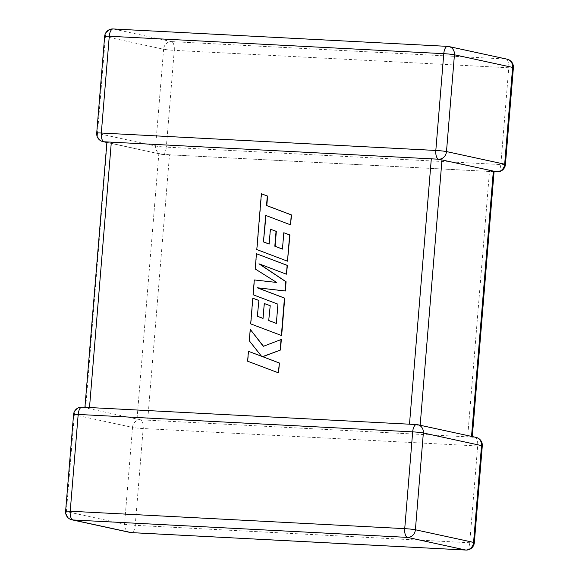 <?xml version="1.0" encoding="UTF-8"?>
<svg xmlns="http://www.w3.org/2000/svg" width="579" height="579" viewBox="0 0 579 579"><rect width="100%" height="100%" fill="white"/><g stroke="black" fill="none" stroke-linecap="round" stroke-linejoin="round"><path stroke-width="0.43" stroke-dasharray="2.9 2.17" d="M470.097 436.95L474.932 437.225A8.048 3.452 -87 0 1 477.682 445.968L469.728 542.755L135.225 525.327L143.179 428.54A8.048 3.452 93 0 0 140.429 419.797L147.688 420.173L169.509 154.781L489.494 171.449L467.673 436.848L471.776 437.246L472.305 436.566M495.211 171.579L493.655 171.145L489.494 171.449M147.688 420.173L467.673 436.848M482.293 445.888A8.048 0.507 4.7 0 1 477.682 445.968L143.179 428.54A8.048 0.507 4.7 0 1 132.511 427.425L124.557 524.212L66.375 511.59L74.329 414.803L132.511 427.425A8.048 7.252 102.2 0 1 140.429 419.797L144.786 420.007M140.429 419.797L140.987 419.833M416.75 424.602L415.592 425.058L409.491 424.204M474.187 437.167L471.776 437.246L471.523 436.486L420.159 425.341L415.592 425.058M169.509 154.781L158.841 153.659L137.02 419.058L85.656 407.913L107.224 141.754L108.903 142.05M73.569 414.521A8.048 0.507 4.7 0 0 74.329 414.803A8.048 7.252 102.2 0 1 82.247 407.175L85.656 407.913L89.506 407.551L409.491 424.219M83.789 407.421L84.932 407.674L84.925 407.298M158.841 153.659L107.477 142.514M137.02 419.058L139.836 419.58M496.992 171.854A8.048 3.452 93 0 0 500.821 164.559L166.318 147.138A8.048 3.452 -87 0 1 162.489 154.434A8.048 3.452 -87 0 1 162.25 154.398L163.408 153.942M104.813 141.833L107.224 141.754M434.214 158.993L439.164 159.42M265.985 215.533L290.752 224.869M261.657 193.835L257.076 249.614L287.763 261.245M284.079 232.809L282.458 249.057M270.661 229.241L269.155 244.048M256.729 253.797L255.477 269.04L276.979 282.523L254.572 280.012L253.356 294.805L278.209 304.221L276.349 323.379M264.545 303.57L263.04 318.378M253.074 298.272L250.96 323.943L281.655 335.581M259.399 263.966L286.692 274.258M247.609 361.202L278.586 372.89M281.336 339.46L263.481 346.256M250.512 329.415L249.571 340.85L261.462 356.194M248.709 351.373L247.892 361.267M162.25 154.398A8.048 7.252 -77.8 0 1 161.201 154.26A8.048 7.252 -77.8 0 1 155.65 146.017L97.467 133.394L105.421 36.607L163.604 49.229L155.65 146.017A8.048 0.507 4.7 0 0 166.318 147.138L174.272 50.351L508.782 67.772L500.821 164.559A8.048 0.507 4.7 0 0 505.431 164.479M171.522 41.608L113.339 28.979L447.842 46.407L506.024 59.029L171.522 41.608A8.048 3.452 -87 0 1 174.272 50.351A8.048 0.507 4.7 0 1 163.604 49.229A8.048 7.252 -77.8 0 1 171.522 41.608M71.926 519.826A8.048 7.252 102.2 0 1 66.375 511.59A8.048 0.507 4.7 0 1 65.608 511.308M130.109 532.456A8.048 7.252 102.2 0 1 124.557 524.212A8.048 0.507 4.7 0 0 135.225 525.327A8.048 3.452 -87 0 1 131.636 532.615M465.9 550.05A8.048 3.452 93 0 0 469.728 542.755A8.048 0.507 4.7 0 0 474.339 542.675M474.932 437.225A8.048 7.252 102.2 0 1 475.981 437.362M96.707 133.112A8.048 0.507 4.7 0 0 97.467 133.394A8.048 7.252 -77.8 0 0 103.019 141.638M513.392 67.692A8.048 0.507 4.7 0 1 508.782 67.772A8.048 3.452 93 0 0 506.024 59.029A8.048 7.252 -77.8 0 1 507.074 59.174M113.339 28.979A8.048 7.252 -77.8 0 0 105.421 36.607A8.048 0.507 4.7 0 1 104.661 36.325M494.075 171.702L162.489 154.434A8.048 8.048 0 0 1 161.201 154.26L106.695 142.434"/><path stroke-width="0.87" d="M494.075 171.702L496.992 171.854A8.048 3.452 93 0 1 496.753 171.825L494.104 171.341M471.53 436.4L493.344 171.087L441.98 159.942L420.166 425.254M106.695 142.434L103.019 141.638A8.048 7.252 -77.8 0 0 104.068 141.775L438.571 159.203A8.048 7.252 -77.8 0 0 446.489 151.575L504.671 164.197L512.625 67.41L454.443 54.788L446.489 151.575A8.048 0.507 4.7 0 0 435.821 150.46L443.775 53.673L109.272 36.245L101.318 133.032L435.821 150.46A8.048 3.452 93 0 0 438.571 159.203M84.925 407.298L106.934 141.956M438.158 159.203L441.98 159.942M263.445 241.906L265.71 215.424L290.47 224.811L291.288 214.91L266.521 205.531L267.303 196.02L261.375 193.77L256.794 249.549L287.481 261.187L289.638 234.936L283.797 232.744L282.451 249.1L274.822 246.227L276.053 231.318L270.379 229.183L269.148 244.092L263.445 241.906L265.985 215.533M290.47 224.811L291.57 214.975L266.803 205.588L267.585 196.078L261.375 193.77M287.481 261.187L289.92 234.994L283.797 232.744M282.458 249.057L275.105 246.292L276.335 231.383L270.379 229.183M269.155 244.048L263.727 241.971M281.372 335.523L284.448 298.091L257.127 287.749L285.034 290.94L285.794 281.676L258.958 263.8L286.41 274.193L287.141 265.37L256.446 253.732L255.194 268.974L276.697 282.458L254.29 279.947L253.074 294.747L277.927 304.163L276.342 323.422L268.714 320.556L270.219 305.705L264.263 303.505L263.04 318.421L257.329 316.235L258.914 300.465L252.791 298.214L250.678 323.878L281.655 335.581L284.73 298.149L257.409 287.806L285.317 291.005L286.077 281.741L259.399 263.966M256.446 253.732L287.423 265.428L286.41 274.193M276.349 323.379L268.996 320.614M268.714 320.556L270.219 305.705M269.937 305.647L264.263 303.505M263.04 318.378L257.612 316.293M257.329 316.235L258.914 300.465M258.632 300.407L252.791 298.214M250.229 329.357L249.288 340.792L261.513 356.259L248.427 351.308L247.609 361.202L278.586 372.89L279.396 363.011L262.728 356.715L280.468 350.034L281.336 339.46L263.3 346.329L250.229 329.357L263.481 346.256M278.304 372.833L279.396 363.011M279.114 362.953L262.728 356.715M262.446 356.65L280.468 350.034M280.185 349.969L281.054 339.395M261.462 356.194L248.427 351.308M473.579 542.393L481.533 445.606L423.35 432.983L415.396 529.771L473.579 542.393A8.048 7.252 102.2 0 1 465.661 550.021L407.478 537.392L72.976 519.971L131.158 532.593L465.661 550.021A8.048 3.452 93 0 0 465.9 550.05A8.048 8.048 0 0 0 474.339 542.675A8.048 0.507 4.7 0 0 473.579 542.393M111.327 142.152L89.506 407.536M409.491 424.204L431.312 158.827M404.728 528.649L412.682 431.862L78.179 414.441L70.218 511.228L404.728 528.649A8.048 3.452 93 0 0 407.478 537.392A8.048 7.252 102.2 0 0 415.396 529.771A8.048 0.507 4.7 0 0 404.728 528.649M71.926 519.826A8.048 7.252 102.2 0 0 72.976 519.971A8.048 3.452 -87 0 1 70.218 511.228A8.048 0.507 4.7 0 0 65.608 511.308A8.048 8.048 0 0 0 71.926 519.826L130.109 532.456A8.048 8.048 0 0 0 131.397 532.622A8.048 3.452 -87 0 1 131.158 532.593A8.048 7.252 102.2 0 1 130.109 532.456M82.008 407.146A8.048 8.048 0 0 0 73.569 414.521A8.048 0.507 4.7 0 1 78.179 414.441A8.048 3.452 -87 0 1 82.008 407.146L416.511 424.566A8.048 3.452 93 0 0 412.682 431.862A8.048 0.507 4.7 0 1 423.35 432.983A8.048 7.252 102.2 0 0 417.799 424.74A8.048 8.048 0 0 0 416.511 424.566A8.048 3.452 93 0 1 416.75 424.602A8.048 7.252 102.2 0 1 417.799 424.74L475.981 437.362A8.048 7.252 102.2 0 1 481.533 445.606A8.048 0.507 4.7 0 1 482.293 445.888L474.339 542.675M131.636 532.615A8.048 3.452 -87 0 1 131.397 532.622L465.9 550.05M496.753 171.825A8.048 7.252 -77.8 0 0 504.671 164.197A8.048 0.507 4.7 0 1 505.431 164.479A8.048 8.048 0 0 1 496.992 171.854M513.392 67.692A8.048 8.048 0 0 0 507.074 59.174A8.048 7.252 -77.8 0 1 512.625 67.41A8.048 0.507 4.7 0 1 513.392 67.692L505.431 164.479M104.068 141.775A8.048 3.452 -87 0 1 101.318 133.032A8.048 0.507 4.7 0 0 96.707 133.112A8.048 8.048 0 0 0 103.019 141.638M104.661 36.325A8.048 0.507 4.7 0 1 109.272 36.245A8.048 3.452 93 0 1 113.1 28.95A8.048 8.048 0 0 0 104.661 36.325L96.707 133.112M454.443 54.788A8.048 7.252 -77.8 0 0 448.891 46.544A8.048 7.252 -77.8 0 0 447.842 46.407A8.048 3.452 -87 0 0 447.603 46.378A8.048 3.452 -87 0 0 443.775 53.673A8.048 0.507 4.7 0 1 454.443 54.788M113.339 28.979A8.048 3.452 93 0 0 113.1 28.95L447.603 46.378A8.048 8.048 0 0 1 448.891 46.544L507.074 59.174M73.569 414.521L65.608 511.308M482.293 445.888A8.048 8.048 0 0 0 475.981 437.362M472.305 436.566L494.104 171.326"/></g></svg>
